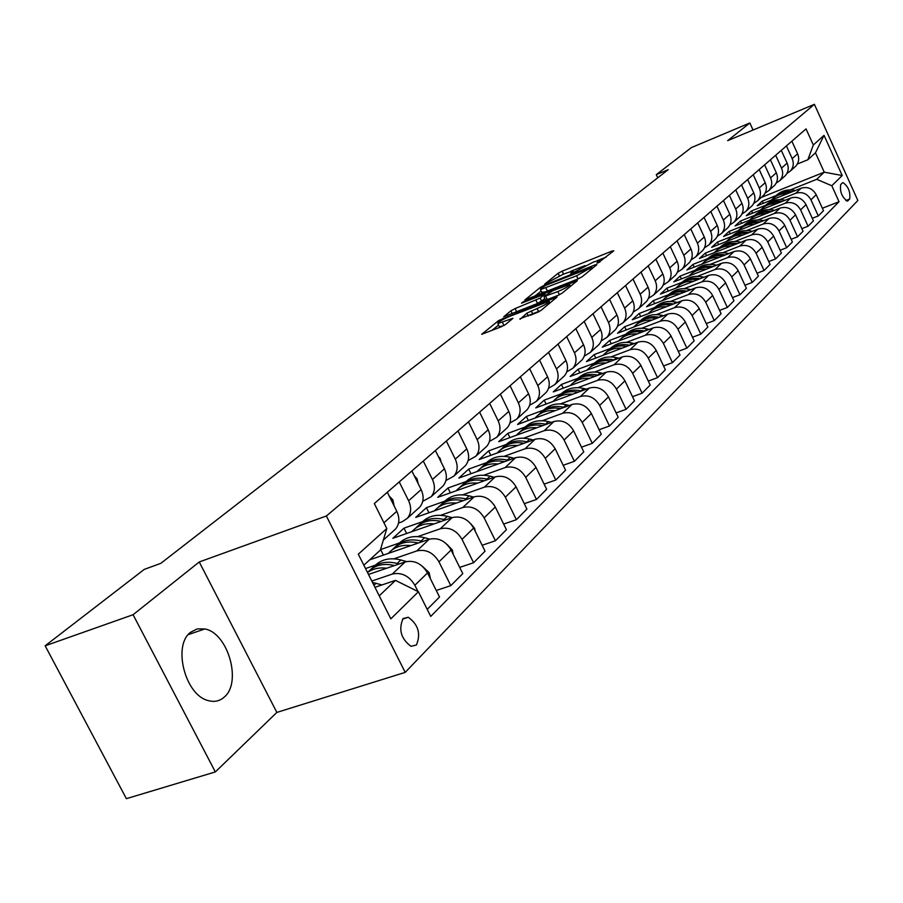 <?xml version="1.0" encoding="UTF-8"?>
<svg xmlns="http://www.w3.org/2000/svg" width="903" height="903" viewBox="0 0 903 903"><rect width="100%" height="100%" fill="white"/><g stroke="black" fill="none" stroke-linecap="round" stroke-linejoin="round"><path stroke-width="1.35" d="M598.136 262.829L613.792 250.842L612.166 251.011L562.14 271.171L558.156 273.259L544.633 284.174L563.314 274.162L573.021 270.889L570.707 273.485L571.802 273.395L593.531 262.005L599.242 260.38L596.883 263.179L598.136 262.829M224.237 697.093C242.207 682.521 227.962 632.811 204.834 628.951L197.249 628.894L190.578 632.292C172.496 645.34 185.07 695.028 208.006 700.525C214.225 702.331 219.643 701.191 224.237 697.093M416.396 645.013C421.035 633.85 418.337 624.594 408.28 617.257L403.099 618.544C398.347 629.481 400.966 638.737 410.955 646.311L416.396 645.013M519.868 318.849L540.841 310.564L557.117 296.963L498.727 320.486L481.705 334.302L501.21 326.796L505.578 324.493L512.915 318.308L497.846 323.545C497.7 322.292 501.718 319.876 509.89 316.276L549.159 301.263C549.306 302.516 545.277 304.943 537.082 308.533L526.934 313.127L520.072 319.267M199.247 561.971L133.091 614.717L45.15 645.803L126.375 798.67L215.343 771.93L276.86 712.411L405.21 672.374L326.367 515.985L199.247 561.971L276.86 712.411M753.057 130.021L749.84 122.989L727.683 140.654L814.393 104.33L326.367 515.985M749.84 122.989L691.416 147.573L656.289 174.651L657.745 177.789M45.15 645.803L144.266 569.398L160.802 563.348L668.22 169.674L656.289 174.651M577.965 278.959L582.142 276.758L596.917 264.658L595.291 264.805L544.565 285.156L540.502 287.289L524.846 299.977L577.965 278.959M577.344 280.686L561.937 293.294L557.659 295.552L503.739 316.784L510.906 310.813L515.105 308.589L540.186 298.069L544.825 294.073L521.494 303.182L523.368 301.692L577.344 280.686M842.364 182.925L840.682 184.584C839.722 191.639 841.935 197.147 847.319 201.121L849.667 199.066C850.581 192 848.368 186.503 843.018 182.598L842.364 182.925M405.21 672.374L857.85 200.489L814.393 104.33M761.24 197.452L824.236 172.168L815.465 152.821L807.858 159.763L813.321 144.977L806.029 128.892L374.316 503.547L386.811 528.537L380.332 550.13L363.841 565.188M813.321 144.977L824.033 135.348L842.206 175.532L831.81 185.758L816.73 179.302L790.283 189.89M822.373 208.243L839.034 201.708L831.81 185.758M839.034 201.708L430.742 616.399L418.416 591.747L390.83 618.837L358.299 554.182L386.811 528.537M133.091 614.717L215.343 771.93M776.162 195.545L762.313 201.098L757.188 205.771L801.108 188.219C807.621 186.368 812.666 188.524 816.21 194.709L823.491 210.715L818.299 215.941L810.95 199.823C807.372 193.603 802.304 191.425 795.735 193.276L779.842 199.619M816.73 179.302L824.236 172.168L842.206 175.532M379.249 595.822L395.491 580.369L374.959 587.3M417.999 591.544L414.872 585.268C409.093 575.798 401.564 572.062 392.286 574.071L371.81 581.035M427.221 609.367L439.524 596.996L427.525 572.942C421.825 563.574 414.375 559.894 405.176 561.914L368.492 574.443M436.262 590.46L450.811 585.641L438.96 561.824C433.327 552.546 425.934 548.911 416.814 550.932L393.911 558.799M375.321 565.188L365.523 568.551M450.811 585.641L462.776 573.608L451.082 550.029C445.518 540.841 438.203 537.262 429.151 539.283L369.711 559.826M399.419 542.963L380.49 549.6M459.695 567.389L473.59 562.727L462.031 539.362C456.523 530.275 449.276 526.742 440.292 528.763L417.807 536.574M473.59 562.727L485.058 551.191L473.646 528.063C468.205 519.067 461.027 515.579 452.121 517.611L392.873 538.301L403.968 528.165L406.632 533.492M482.134 545.265L495.42 540.762L484.143 517.848C478.759 508.931 471.648 505.488 462.799 507.52L440.709 515.274M422.525 521.652L403.968 528.165M495.42 540.762L506.414 529.7L495.284 507.012C489.968 498.185 482.913 494.788 474.143 496.819L415.752 517.408L426.408 507.689L428.936 512.769M503.648 524.056L516.369 519.688L505.353 497.203C500.093 488.467 493.106 485.114 484.392 487.135L462.686 494.833M444.705 501.199L426.408 507.689M516.369 519.688L526.923 509.066L516.053 486.807C510.85 478.15 503.919 474.831 495.284 476.863L437.729 497.35L447.967 488.004L450.36 492.857M524.293 503.682L536.472 499.461L525.727 477.394C520.568 468.815 513.705 465.542 505.127 467.573L483.794 475.204M466.004 481.559L447.967 488.004M536.472 499.461L546.62 489.257L535.998 467.393C530.908 458.905 524.101 455.676 515.59 457.697L458.848 478.071L468.702 469.086L470.982 473.725M544.114 484.11L555.796 480.024L545.288 458.352C540.254 449.931 533.504 446.737 525.049 448.768L504.077 456.331M486.491 462.675L468.702 469.086M555.796 480.024L565.549 470.203L555.164 448.746C550.175 440.404 543.493 437.255 535.107 439.276L479.166 459.525L488.647 450.879L490.814 455.315M563.167 465.282L574.387 461.32L564.104 440.043C559.171 431.781 552.534 428.654 544.216 430.686L523.582 438.181M506.199 444.502L488.647 450.879M574.387 461.32L583.767 451.884L573.608 430.799C568.721 422.604 562.151 419.523 553.889 421.554L498.727 441.68L507.858 433.35L509.924 437.594M581.487 447.166L592.266 443.339L582.209 422.423C577.378 414.308 570.854 411.26 562.648 413.281L542.353 420.708M525.162 427.006L507.858 433.35M592.266 443.339L601.296 434.241L591.363 413.518C586.578 405.481 580.11 402.467 571.971 404.488L517.566 424.489L526.37 416.452L528.334 420.527M599.129 429.715L609.491 426.002L599.648 405.458C594.908 397.478 588.496 394.498 580.403 396.519L560.436 403.889M543.437 410.154L526.37 416.452M609.491 426.002L618.194 417.242L608.464 396.88C603.78 388.979 597.414 386.032 589.388 388.042L535.727 407.908L544.216 400.164L546.101 404.07M616.128 412.908L626.084 409.307L616.444 389.103C611.805 381.269 605.495 378.357 597.526 380.366L577.864 387.669M561.056 393.9L544.216 400.164M626.084 409.307L634.482 400.864L624.944 380.829C620.35 373.063 614.096 370.185 606.184 372.194L553.246 391.925L561.429 384.441L563.235 388.2M632.495 396.699L642.101 393.2L632.653 373.334C628.104 365.636 621.896 362.78 614.029 364.778L594.682 372.013M578.055 378.233L561.429 384.441M642.101 393.2L650.194 385.05L640.859 365.354C636.344 357.723 630.192 354.902 622.381 356.899L570.154 376.483L578.055 369.271L579.782 372.871M648.298 381.055L657.542 377.657L648.286 358.119C643.828 350.545 637.71 347.757 629.955 349.754L610.902 356.922M594.467 363.096L578.055 369.271M657.542 377.657L665.364 369.79L656.21 350.409C651.785 342.903 645.724 340.149 638.026 342.135L586.476 361.584L594.118 354.608L595.777 358.073M663.547 365.941L672.464 362.656L663.389 343.422C659.009 335.972 652.993 333.241 645.34 335.227L626.569 342.327M610.326 348.479L594.118 354.608M672.464 362.656L680.015 355.06L671.031 335.984C666.696 328.602 660.725 325.893 653.129 327.879L602.267 347.181L609.649 340.431L611.241 343.772M678.266 351.346L686.867 348.152L677.972 329.234C673.672 321.897 667.746 319.222 660.206 321.208L641.706 328.24M625.644 334.347L609.649 340.431M686.867 348.152L694.181 340.803L685.366 322.032C681.11 314.775 675.23 312.122 667.735 314.097L617.517 333.252L624.673 326.728L626.197 329.945M692.499 337.237L700.807 334.144L692.082 315.508C687.849 308.295 682.013 305.677 674.575 307.641L656.346 314.616M640.453 320.689L624.673 326.728M700.807 334.144L707.873 327.033L699.227 308.555C695.039 301.399 689.249 298.803 681.855 300.767L632.281 319.775L639.2 313.465L640.667 316.558M706.259 323.59L714.284 320.576L705.717 302.234C701.563 295.134 695.818 292.561 688.47 294.525L670.511 301.433M654.788 307.471L639.2 313.465M714.284 320.576L721.125 313.702L712.636 295.507C708.516 288.463 702.816 285.912 695.524 287.865L646.571 306.738L653.275 300.62L654.675 303.611M719.567 310.384L727.333 307.46L718.912 289.389C714.837 282.402 709.171 279.885 701.924 281.826L684.214 288.667M668.671 294.671L653.275 300.62M727.333 307.46L733.947 300.801L725.617 282.876C721.576 275.934 715.955 273.44 708.753 275.381L660.409 294.107L666.899 288.181L668.254 291.059M732.457 297.595L739.963 294.75L731.701 276.95C727.694 270.065 722.107 267.593 714.95 269.534L697.488 276.307M682.115 282.278L666.899 288.181M739.963 294.75L746.375 288.305L738.18 270.64C734.218 263.811 728.676 261.362 721.565 263.292L673.819 281.86L680.117 276.115L681.415 278.903M744.941 285.213L752.199 282.436L744.083 264.906C740.144 258.123 734.636 255.696 727.57 257.626L710.345 264.331M695.141 270.257L680.117 276.115M752.199 282.436L758.407 276.183L750.37 258.777C746.465 252.05 741.002 249.657 733.981 251.576L686.822 269.997L692.928 264.432L694.181 267.119M757.03 273.203L764.062 270.505L756.082 253.224C752.21 246.542 746.781 244.16 739.805 246.079L722.818 252.727M707.771 258.619L692.928 264.432M764.062 270.505L770.078 264.444L762.177 247.287C758.339 240.661 752.944 238.302 746.013 240.209L699.43 258.484L705.356 253.088L706.564 255.684M768.746 261.554L775.564 258.935L767.719 241.891C763.904 235.311 758.554 232.974 751.668 234.882L734.907 241.462M720.03 247.32L705.356 253.088M775.564 258.935L781.411 253.054L773.634 236.146C769.853 229.61 764.536 227.285 757.696 229.181L711.666 247.32L717.411 242.072L718.585 244.589M780.124 250.255L786.716 247.704L779.018 230.908C775.259 224.418 769.977 222.115 763.182 224.012L746.646 230.536M731.915 236.349L717.411 242.072M786.716 247.704L792.394 241.993L784.752 225.321C781.027 218.887 775.79 216.607 769.029 218.492L723.551 236.473L729.127 231.382L730.256 233.821M791.152 239.295L797.552 236.812L789.978 220.242C786.276 213.842 781.072 211.584 774.345 213.469L758.035 219.937M743.462 225.705L729.127 231.382M797.552 236.812L803.06 231.27L795.543 214.824C791.886 208.469 786.716 206.234 780.034 208.108L735.087 225.942L740.505 220.998L741.6 223.357M801.864 228.64L808.072 226.224L800.611 209.88C796.977 203.581 791.841 201.358 785.204 203.231L769.085 209.631M754.671 215.365L740.505 220.998M808.072 226.224L813.422 220.84L806.029 204.62C802.417 198.355 797.315 196.154 790.723 198.017L746.296 215.715L751.567 210.907L752.617 213.198M765.563 205.32L751.567 210.907M797.326 164.041L807.858 159.763M753.689 203.446L757.628 200.726C760.698 197.001 761.252 192.745 759.299 187.959L753.226 174.719M741.939 214.045L746.002 211.268C749.106 207.498 749.659 203.186 747.673 198.333L741.498 184.901M729.827 224.971L734.015 222.127C737.153 218.323 737.717 213.955 735.685 209.022L729.398 195.398M717.343 236.236L721.655 233.335C724.827 229.486 725.391 225.05 723.326 220.05L716.926 206.223M704.453 247.862L708.9 244.894C712.117 240.999 712.67 236.507 710.571 231.428L704.058 217.386M691.145 259.872L695.739 256.836C698.99 252.885 699.543 248.325 697.398 243.167L690.761 228.922M677.397 272.266L682.149 269.15C685.433 265.155 685.975 260.538 683.797 255.301L677.036 240.83M663.186 285.077L668.107 281.894C671.426 277.842 671.967 273.157 669.744 267.841L662.858 253.145M648.489 298.317L653.58 295.055C656.933 290.958 657.474 286.206 655.206 280.799L648.185 265.866M633.274 312.02L638.556 308.679C641.954 304.525 642.496 299.706 640.171 294.22L633.014 279.038M617.528 326.209L623.014 322.777C626.445 318.567 626.975 313.68 624.616 308.104L617.302 292.674M601.217 340.894L606.906 337.383C610.372 333.117 610.902 328.15 608.487 322.473L601.037 306.794M584.297 356.121L590.212 352.509C593.722 348.197 594.242 343.151 591.781 337.383L584.173 321.423M566.757 371.912L572.908 368.21C576.453 363.83 576.972 358.705 574.455 352.836L566.678 336.605M548.539 388.313L554.95 384.486C558.539 380.05 559.047 374.847 556.462 368.887L548.527 352.362M529.609 405.323L536.292 401.406C539.926 396.902 540.423 391.62 537.793 385.547L529.666 368.729M509.935 423.022L516.911 418.981C520.579 414.421 521.076 409.048 518.378 402.862L510.071 385.739M489.46 441.42L496.752 437.255C500.465 432.627 500.951 427.175 498.185 420.877L489.686 403.427M468.138 460.564L475.768 456.275C479.527 451.59 480.001 446.037 477.168 439.626L468.465 421.836M445.913 480.52L453.916 476.095C457.719 471.343 458.171 465.688 455.27 459.153L446.353 441.025M422.739 501.323L431.137 496.752C434.975 491.932 435.415 486.186 432.435 479.516L423.293 461.038M398.539 523.029L402.253 521.72L407.355 518.299C411.249 513.412 411.666 507.576 408.607 500.77L399.239 481.92M762.313 201.098L763.328 203.31M812.271 218.3L818.299 215.941M794.482 167.303L795.927 165.994C798.884 162.427 799.448 158.352 797.609 153.792L791.875 141.184M786.897 173.466L790.509 170.904C793.489 167.315 794.053 163.217 792.191 158.623L786.411 145.925M783.985 176.83L785.441 175.509C788.432 171.886 788.996 167.766 787.123 163.138L781.287 150.361M776.14 183.174L779.865 180.555C782.878 176.92 783.432 172.778 781.546 168.116L775.666 155.237M773.171 186.628L774.65 185.296C777.675 181.638 778.228 177.462 776.32 172.766L770.406 159.808M765.078 193.163L768.904 190.488C771.952 186.819 772.505 182.609 770.586 177.891L764.615 164.831M762.042 196.719L763.532 195.364C766.591 191.673 767.155 187.44 765.213 182.688L759.186 169.538M750.585 207.114L752.086 205.749C755.179 202.001 755.732 197.723 753.768 192.892L747.639 179.562M738.767 217.826L740.291 216.438C743.417 212.656 743.97 208.311 741.961 203.423L735.731 189.901M726.588 228.865L728.134 227.466C731.283 223.639 731.848 219.237 729.805 214.271L723.461 200.545M714.025 240.254L715.582 238.843C718.777 234.961 719.33 230.502 717.253 225.468L710.796 211.539M701.067 252.005L702.636 250.582C705.864 246.654 706.417 242.128 704.295 237.015L697.726 222.883M687.68 264.139L689.271 262.694C692.533 258.721 693.086 254.138 690.93 248.946L684.237 234.588M673.852 276.679L675.467 275.212C678.763 271.193 679.316 266.543 677.115 261.272L670.286 246.688M659.562 289.637L661.199 288.159C664.529 284.084 665.071 279.366 662.825 274.004L655.883 259.195M644.776 303.036L646.435 301.534C649.81 297.414 650.352 292.628 648.061 287.188L640.972 272.13M629.493 316.908L631.163 315.384C634.572 311.208 635.114 306.354 632.777 300.823L625.542 285.517M613.656 331.254L615.349 329.719C618.803 325.486 619.334 320.554 616.941 314.933L609.57 299.39M597.255 346.131L598.971 344.574C602.459 340.284 602.978 335.284 600.54 329.561L593.011 313.747M580.245 361.55L581.983 359.97C585.516 355.624 586.036 350.545 583.541 344.732L575.854 328.647M562.614 377.544L564.364 375.941C567.942 371.539 568.45 366.381 565.899 360.466L558.043 344.099M544.306 394.137L546.078 392.523C549.69 388.064 550.198 382.816 547.59 376.799L539.565 360.139M525.286 411.384L527.081 409.748C530.738 405.221 531.235 399.894 528.56 393.776L520.354 376.811M505.511 429.309L507.339 427.661C511.03 423.067 511.516 417.66 508.784 411.418L500.386 394.137M484.934 447.967L486.785 446.285C490.521 441.635 490.995 436.126 488.196 429.772L479.606 412.174M463.521 467.382L465.395 465.688C469.176 460.97 469.628 455.372 466.772 448.893L457.956 430.957M441.206 487.62L443.102 485.893C446.929 481.118 447.369 475.418 444.434 468.815L435.404 450.529M417.931 508.716L419.85 506.978C423.721 502.124 424.139 496.334 421.125 489.607L411.881 470.948M380.592 549.498L383.403 555.097M393.629 530.75L395.582 528.989C399.487 524.067 399.894 518.175 396.801 511.301L387.308 492.27M383.504 539.554L385.829 531.799M395.491 580.369L418.416 591.747M815.465 152.821L824.033 135.348M606.161 257.095L597.075 260.741M584.997 265.595L570.967 271.239M541.157 291.048L534.61 296.274M591.544 267.378L545.83 285.348L541.111 288.339L540.468 289.615L576.577 275.787L591.544 267.378L592.12 268.586M541.755 292.301L545.739 291.827M544.893 298.701L537.511 303.487L515.049 312.483M557.873 291.567C565.809 288.091 569.725 285.743 569.646 284.524L552.839 290.676L544.216 296.455L557.873 291.567L559.409 294.784M545.48 299.931L547.308 299.593L545.773 296.387M559.296 294.829L547.308 299.593M539.136 311.625L530.196 315.35M497.846 323.545L499.415 326.784L503.84 325.565M498.58 325.057L491.717 330.543M795.362 190.51L794.696 190.375C787.281 189.02 781.016 190.838 775.891 195.816M787.168 193.784C780.779 193.569 775.485 195.691 771.275 200.139M792.405 191.696C785.418 190.635 779.47 192.407 774.582 197.001M773.284 198.22C777.934 193.648 783.657 191.729 790.452 192.474M785.057 200.274L784.323 200.116C776.806 198.739 770.451 200.568 765.281 205.613M776.636 203.626C770.169 203.401 764.796 205.534 760.54 210.038M782.021 201.482C774.921 200.376 768.882 202.159 763.927 206.832M762.595 208.085C767.302 203.435 773.103 201.504 780.023 202.283M774.458 210.32L773.634 210.139C766.015 208.728 759.592 210.568 754.355 215.682M765.8 213.751C759.242 213.503 753.802 215.659 749.501 220.219M771.343 211.55C764.119 210.399 758.001 212.194 752.967 216.934M751.601 218.233C756.364 213.514 762.256 211.562 769.277 212.374M763.566 220.648L762.651 220.456C754.919 219.011 748.406 220.874 743.124 226.055M754.648 224.181C747.989 223.91 742.492 226.089 738.135 230.705M760.349 221.924C753 220.727 746.792 222.533 741.69 227.342M740.279 228.673C745.11 223.888 751.093 221.912 758.227 222.759M752.334 231.292L751.33 231.078C743.485 229.599 736.893 231.473 731.543 236.721M743.158 234.915C736.408 234.633 730.832 236.823 726.43 241.496M749.027 232.602C741.566 231.349 735.245 233.166 730.075 238.053M728.631 239.419C733.518 234.554 739.591 232.568 746.849 233.459M740.776 242.264L739.67 242.015C731.712 240.503 725.03 242.399 719.635 247.715M731.317 245.977C724.477 245.672 718.833 247.885 714.375 252.626M737.367 243.607C729.771 242.297 723.359 244.126 718.111 249.081M716.621 250.492C721.576 245.56 727.75 243.55 735.121 244.487M728.868 253.562L727.649 253.291C719.578 251.734 712.817 253.653 707.342 259.048M719.127 257.378C712.185 257.05 706.462 259.285 701.958 264.082L701.947 264.082M725.346 254.939C717.625 253.574 711.101 255.414 705.785 260.459M704.238 261.915C709.273 256.892 715.537 254.872 723.032 255.842M716.598 265.222L715.266 264.918C707.072 263.326 700.209 265.256 694.689 270.731M706.541 269.139C699.498 268.789 693.707 271.035 689.147 275.889L689.136 275.9M712.964 266.633C705.108 265.211 698.47 267.062 693.075 272.175M691.484 273.677C696.585 268.575 702.952 266.543 710.582 267.559M703.934 277.244L702.489 276.916C694.17 275.28 687.217 277.232 681.63 282.774M693.56 281.262C686.427 280.889 680.546 283.158 675.941 288.08L675.918 288.102M700.186 278.7C692.183 277.21 685.445 279.072 679.959 284.276M678.322 285.822C683.492 280.641 689.96 278.575 697.726 279.648M690.874 289.66L689.294 289.299C680.851 287.617 673.796 289.581 668.152 295.202M680.162 293.791C672.916 293.385 666.967 295.676 662.305 300.654L662.283 300.676M686.991 291.161C678.853 289.592 671.99 291.466 666.425 296.76M664.732 298.351C669.981 293.08 676.55 291.003 684.463 292.132M677.385 302.482L675.67 302.076C667.091 300.349 659.946 302.336 654.235 308.047M666.324 306.727C658.976 306.298 652.948 308.6 648.23 313.634L648.185 313.68M673.378 304.018C665.082 302.381 658.106 304.255 652.451 309.639M650.713 311.298C656.029 305.925 662.712 303.837 670.771 305.022M663.468 315.723L661.606 315.282C652.892 313.51 645.645 315.519 639.855 321.31M652.034 320.091C644.573 319.628 638.455 321.953 633.68 327.055L633.635 327.1M659.314 317.303C650.86 315.599 643.76 317.484 638.015 322.958M636.22 324.662C641.615 319.199 648.41 317.088 656.616 318.33M649.076 329.414L647.056 328.94C638.207 327.112 630.847 329.132 625 335.013M637.247 333.907C629.673 333.421 623.476 335.758 618.645 340.928L618.589 340.984M644.776 331.051C636.163 329.256 628.928 331.141 623.104 336.717M621.241 338.478C626.716 332.925 633.635 330.803 641.988 332.101M634.199 343.58L632.01 343.061C623.014 341.176 615.553 343.219 609.638 349.179M621.964 348.197C614.266 347.678 607.979 350.037 603.091 355.263L603.023 355.342M629.741 345.262L629.684 345.239C620.914 343.388 613.577 345.296 607.674 350.951M605.744 352.78C611.297 347.113 618.341 344.969 626.863 346.346M618.803 358.243L616.444 357.667C607.29 355.737 599.727 357.791 593.734 363.853M606.127 362.995C598.328 362.442 591.95 364.812 586.995 370.117L586.916 370.196M614.187 359.97L614.029 359.936C605.123 358.028 597.684 359.936 591.702 365.67M589.704 367.566C595.348 361.798 602.515 359.642 611.218 361.087M602.877 373.424L600.326 372.792C591.014 370.806 583.338 372.883 577.277 379.034M589.738 378.323C581.814 377.725 575.335 380.118 570.324 385.491L570.233 385.592M598.091 375.208L597.82 375.14C588.767 373.176 581.216 375.106 575.166 380.919M573.1 382.883C578.834 377.014 586.137 374.835 595.009 376.359M586.374 389.159L583.62 388.471C574.15 386.416 566.35 388.516 560.221 394.769M572.75 394.205C564.702 393.561 558.133 395.977 553.054 401.417L552.952 401.53M581.408 390.999L581.035 390.909C571.825 388.877 564.161 390.818 558.043 396.722M555.898 398.754C561.722 392.771 569.15 390.57 578.213 392.184M569.274 405.47L566.305 404.725C556.666 402.603 548.753 404.725 542.545 411.079M555.142 410.673C546.947 409.996 540.287 412.411 535.152 417.931L535.027 418.066M564.115 407.377L563.619 407.253C554.25 405.165 546.473 407.118 540.276 413.1M538.064 415.211C543.967 409.104 551.552 406.892 560.797 408.585M551.541 422.401L548.335 421.588C538.527 419.398 530.49 421.532 524.214 427.988M536.867 427.762C528.537 427.04 521.776 429.478 516.572 435.065L516.437 435.212M546.18 424.365L545.547 424.207C536.021 422.051 528.131 424.015 521.855 430.099M519.564 432.289C525.557 426.058 533.289 423.834 542.737 425.618M533.142 439.987L529.689 439.095C519.699 436.826 511.527 438.982 505.183 445.551M517.882 445.506C509.416 444.739 502.553 447.188 497.282 452.854L497.135 453.024M527.555 442.007L526.788 441.815C517.103 439.592 509.078 441.567 502.734 447.73M500.352 450.01C506.448 443.655 514.326 441.409 523.988 443.305M514.033 458.261L510.308 457.279C500.127 454.943 491.83 457.11 485.408 463.792M498.163 463.961C489.55 463.137 482.574 465.598 477.236 471.343L477.077 471.535M508.22 460.349L507.294 460.101C497.429 457.81 489.291 459.796 482.868 466.061M480.385 468.431C486.582 461.93 494.618 459.683 504.506 461.681M516.493 487.722L516.087 486.886M494.178 477.258L490.16 476.186C479.786 473.77 471.355 475.96 464.853 482.755M477.653 483.139C468.894 482.258 461.805 484.742 456.399 490.566L456.218 490.769M488.117 479.414L487.033 479.132C476.987 476.75 468.713 478.748 462.212 485.114M459.638 487.575C465.925 480.938 474.131 478.68 484.245 480.791M496.3 509.066L493.806 504.495M473.533 497.034L469.199 495.86C458.634 493.354 450.066 495.555 443.497 502.463L443.452 502.508M456.308 503.106C447.391 502.17 440.19 504.653 434.715 510.567L434.512 510.793M467.201 499.269L465.937 498.919C455.699 496.469 447.301 498.467 440.72 504.935M438 507.531L438.068 507.475C444.468 500.714 452.832 498.445 463.171 500.691M475.249 531.314L474.606 528.334L470.824 523.796M452.042 517.633L447.369 516.358C436.623 513.762 427.92 515.963 421.272 522.961L421.137 523.085M434.072 523.909C424.997 522.905 417.683 525.399 412.129 531.393L411.915 531.653M445.427 519.947L443.971 519.541C433.542 516.99 424.997 519.011 418.337 525.58M415.459 528.323L415.628 528.176C422.13 521.291 430.663 519.044 441.228 521.415M453.306 554.51L452.358 550.017L446.985 544.374M429.681 539.114L424.613 537.703C413.676 535.016 404.849 537.217 398.133 544.306L397.884 544.532M410.899 545.593C401.643 544.52 394.216 547.026 388.595 553.099L388.346 553.381M422.739 541.495L421.069 541.032C410.436 538.391 401.756 540.412 395.017 547.094M391.97 549.995L392.241 549.746C398.855 542.748 407.558 540.502 418.36 543.019M483.466 420.098L483.873 420.911M461.365 437.887L463.194 441.612M438.316 456.433L440.111 458.385L441.24 462.359M414.274 475.791L417.005 478.692L418.224 483.748M430.404 578.71L429.139 572.637L422.22 566.136M406.429 561.553L400.876 559.984C389.757 557.196 380.784 559.397 373.989 566.576L373.628 566.903M386.71 568.224C379.305 567.242 372.916 568.687 367.532 572.536M399.092 563.991L397.185 563.449C386.337 560.707 377.51 562.738 370.693 569.522M367.532 572.525L367.837 572.242C374.564 565.12 383.459 562.896 394.498 565.56M389.17 495.995L392.884 499.89L394.126 505.94M381.98 584.93L372.499 582.412M392.286 574.071L405.176 561.914M416.814 550.932L429.151 539.283M440.292 528.763L452.121 517.611M462.799 507.52L474.143 496.819M484.392 487.135L495.284 476.863M505.127 467.573L515.59 457.697M525.049 448.768L535.107 439.276M544.216 430.686L553.889 421.554M562.648 413.281L571.971 404.488M580.403 396.519L589.388 388.042M597.526 380.366L606.184 372.194M614.029 364.778L622.381 356.899M629.955 349.754L638.026 342.135M645.34 335.227L653.129 327.879M660.206 321.208L667.735 314.097M674.575 307.641L681.855 300.767M688.47 294.525L695.524 287.865M701.924 281.826L708.753 275.381M714.95 269.534L721.565 263.292M727.57 257.626L733.981 251.576M739.805 246.079L746.013 240.209M751.668 234.882L757.696 229.181M763.182 224.012L769.029 218.492M774.345 213.469L780.034 208.108M785.204 203.231L790.723 198.017M795.735 193.276L801.108 188.219M792.191 158.623L797.609 153.792M810.95 199.823L816.21 194.709M800.611 209.88L806.029 204.62M781.546 168.116L787.123 163.138M789.978 220.242L795.543 214.824M770.586 177.891L776.32 172.766M779.018 230.908L784.752 225.321M759.299 187.959L765.213 182.688M767.719 241.891L773.634 236.146M747.673 198.333L753.768 192.892M756.082 253.224L762.177 247.287M735.685 209.022L741.961 203.423M744.083 264.906L750.37 258.777M723.326 220.05L729.805 214.271M731.701 276.95L738.18 270.64M710.571 231.428L717.253 225.468M718.912 289.389L725.617 282.876M697.398 243.167L704.295 237.015M705.717 302.234L712.636 295.507M683.797 255.301L690.93 248.946M692.082 315.508L699.227 308.555M669.744 267.841L677.115 261.272M677.972 329.234L685.366 322.032M655.206 280.799L662.825 274.004M663.389 343.422L671.031 335.984M640.171 294.22L648.061 287.188M648.286 358.119L656.21 350.409M624.616 308.104L632.777 300.823M632.653 373.334L640.859 365.354M608.487 322.473L616.941 314.933M616.444 389.103L624.944 380.829M591.781 337.383L600.54 329.561M599.648 405.458L608.464 396.88M574.455 352.836L583.541 344.732M582.209 422.423L591.363 413.518M556.462 368.887L565.899 360.466M564.104 440.043L573.608 430.799M537.793 385.547L547.59 376.799M545.288 458.352L555.164 448.746M518.378 402.862L528.56 393.776M525.727 477.394L535.998 467.393M498.185 420.877L508.784 411.418M505.353 497.203L516.053 486.807M477.168 439.626L488.196 429.772M484.143 517.848L495.284 507.012M455.27 459.153L466.772 448.893M462.031 539.362L473.646 528.063M432.435 479.516L444.434 468.815M438.96 561.824L451.082 550.029M408.607 500.77L421.125 489.607M414.872 585.268L427.525 572.942M383.933 522.781L396.801 511.301M845.829 200.579L849.667 199.066M847.116 201.121L848.007 200.771M599.095 262.412L598.689 261.554M572.829 272.943L572.434 272.096M559.397 275.866L558.156 273.259M563.528 274.072L562.14 271.171M612.561 251.858L612.166 251.011M541.032 288.407L540.502 287.289M544.87 285.777L544.565 285.156M595.698 265.663L595.291 264.805M547.421 291.161L545.943 288.057M578.067 278.914L576.577 275.787M590.325 270.065L589.749 268.857M512.249 313.589L510.906 310.813M516.64 311.772L515.105 308.589M537.511 303.487L535.976 300.281M541.721 301.263L540.186 298.069M545.198 295.665L544.633 294.48M523.661 302.313L523.368 301.692M576.137 281.668L575.719 280.788M528.345 316.084L526.934 313.127M532.838 314.12L531.257 310.846M538.662 311.817L537.082 308.533M503.964 325.509L502.395 322.269M511.606 319.639L511.188 318.782M499.303 321.682L498.727 320.486M503.479 319.244L502.994 318.24M555.751 298.362L555.322 297.471M793.951 191.075L794.696 190.375M783.477 200.895L784.323 200.116M772.708 211.009L773.634 210.139M761.613 221.416L762.651 220.456M750.19 232.139L751.33 231.078M738.428 243.189L739.67 242.015M726.294 254.578L727.649 253.291M713.776 266.317L715.266 264.918M700.863 278.44L702.489 276.916M687.533 290.947L689.294 289.299M673.773 303.871L675.67 302.076M659.54 317.224L661.606 315.282M644.832 331.029L647.056 328.94M629.684 345.239L632.01 343.061M614.029 359.936L616.444 357.667M597.82 375.14L600.326 372.792M581.035 390.909L583.62 388.471M563.619 407.253L566.305 404.725M545.547 424.207L548.335 421.588M526.788 441.815L529.689 439.095M507.294 460.101L510.308 457.279M487.033 479.132L490.16 476.186M465.937 498.919L469.199 495.86M443.971 519.541L447.369 516.358M451.59 551.044L452.403 550.254M421.069 541.032L424.613 537.703M416.859 478.545L416.012 479.29M428.045 573.992L429.196 572.874M397.185 563.449L400.876 559.984M392.737 499.731L391.552 500.781M373.944 585.268L376.099 583.236M188.275 634.617L204.834 628.951M402.58 619.119L408.28 617.257M790.509 170.904L795.927 165.994M779.865 180.555L785.441 175.509M768.904 190.488L774.65 185.296M757.628 200.726L763.532 195.364M746.002 211.268L752.086 205.749M734.015 222.127L740.291 216.438M721.655 233.335L728.134 227.466M708.9 244.894L715.582 238.843M695.739 256.836L702.636 250.582M682.149 269.15L689.271 262.694M668.107 281.894L675.467 275.212M653.58 295.055L661.199 288.159M638.556 308.679L646.435 301.534M623.014 322.777L631.163 315.384M606.906 337.383L615.349 329.719M590.212 352.509L598.971 344.574M572.908 368.21L581.983 359.97M554.95 384.486L564.364 375.941M536.292 401.406L546.078 392.523M516.911 418.981L527.081 409.748M496.752 437.255L507.339 427.661M475.768 456.275L486.785 446.285M453.916 476.095L465.395 465.688M431.137 496.752L443.102 485.893M407.355 518.299L419.85 506.978M383.346 540.073L395.582 528.989M599.987 261.949L599.434 260.775M573.766 272.458L573.213 271.295M592.3 268.439L591.713 267.209M541.969 292.741L540.468 289.615M545.48 295.439L544.904 294.22M570.493 286.296L569.827 284.919M545.559 300.089L544.024 296.884M550.017 303.058L549.363 301.692"/></g></svg>
